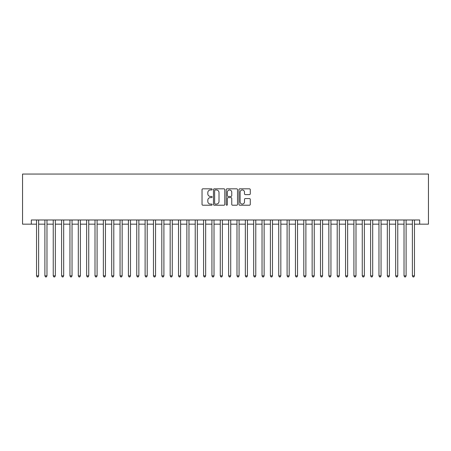 <?xml version="1.0" encoding="UTF-8"?>
<svg xmlns="http://www.w3.org/2000/svg" width="451" height="451" viewBox="0 0 451 451"><rect width="100%" height="100%" fill="white"/><g stroke="black" fill="none" stroke-linecap="round" stroke-linejoin="round"><path stroke-width="0.68" d="M212.139 189.397A0.575 0.575 0 0 0 211.564 188.822L202.854 188.822A0.817 0.817 0 0 0 202.031 189.64L202.031 204.399A0.817 0.817 0 0 0 202.854 205.216L211.564 205.216A0.575 0.575 0 0 0 212.139 204.647A0.575 0.575 0 0 0 211.564 204.072L210.437 204.072A2.621 2.621 0 0 1 207.815 201.445L207.815 200.216A2.621 2.621 0 0 1 210.437 197.594L211.564 197.594A0.575 0.575 0 0 0 212.139 197.019A0.575 0.575 0 0 0 211.564 196.444L210.437 196.444A2.621 2.621 0 0 1 207.815 193.823L207.815 192.594A2.621 2.621 0 0 1 210.437 189.972L211.564 189.972A0.575 0.575 0 0 0 212.139 189.397M249.459 194.601A0.817 0.817 0 0 0 250.277 193.783L250.277 189.64A0.817 0.817 0 0 0 249.459 188.822L239.785 188.822A0.817 0.817 0 0 0 238.962 189.64L238.962 204.399A0.817 0.817 0 0 0 239.785 205.216L249.459 205.216A0.817 0.817 0 0 0 250.277 204.399L250.277 199.398A0.817 0.817 0 0 0 249.459 198.575L245.316 198.575A0.817 0.817 0 0 0 244.498 199.398L244.498 201.879A2.193 2.193 0 0 1 242.305 204.072A2.193 2.193 0 0 1 240.112 201.879L240.112 192.165A2.193 2.193 0 0 1 242.305 189.972A2.193 2.193 0 0 1 244.498 192.165L244.498 193.783A0.817 0.817 0 0 0 245.316 194.601L249.459 194.601M31.322 224.164L31.322 219.987L419.678 219.987L419.678 224.164L428.45 224.164L428.45 174.052L22.55 174.052L22.55 224.164L36.537 224.164M224.784 189.64A0.817 0.817 0 0 0 223.961 188.822L214.287 188.822A0.817 0.817 0 0 0 213.47 189.64L213.47 204.399A0.817 0.817 0 0 0 214.287 205.216L223.961 205.216A0.817 0.817 0 0 0 224.784 204.399L224.784 189.64M227.039 188.822L236.713 188.822A0.817 0.817 0 0 1 237.53 189.64L237.53 204.399A0.817 0.817 0 0 1 236.713 205.216L232.569 205.216A0.817 0.817 0 0 1 231.752 204.399L231.752 198.412A0.817 0.817 0 0 0 230.929 197.594L228.183 197.594A0.817 0.817 0 0 0 227.366 198.412L227.366 204.647A0.575 0.575 0 0 1 226.791 205.216A0.575 0.575 0 0 1 226.216 204.647L226.216 189.64A0.817 0.817 0 0 1 227.039 188.822M38.628 224.164L44.891 224.164M46.977 224.164L53.241 224.164M55.332 224.164L61.595 224.164M63.681 224.164L69.944 224.164M72.036 224.164L78.299 224.164M80.385 224.164L86.648 224.164M88.74 224.164L95.003 224.164M97.089 224.164L103.352 224.164M105.444 224.164L111.707 224.164M113.793 224.164L120.056 224.164M122.148 224.164L128.411 224.164M130.497 224.164L136.76 224.164M138.852 224.164L145.115 224.164M147.201 224.164L153.464 224.164M155.556 224.164L161.819 224.164M163.905 224.164L170.168 224.164M172.259 224.164L178.523 224.164M180.609 224.164L186.872 224.164M188.963 224.164L195.227 224.164M197.312 224.164L203.576 224.164M205.662 224.164L211.931 224.164M214.016 224.164L220.28 224.164M222.366 224.164L228.634 224.164M230.72 224.164L236.984 224.164M239.069 224.164L245.338 224.164M247.424 224.164L253.688 224.164M255.773 224.164L262.037 224.164M264.128 224.164L270.391 224.164M272.477 224.164L278.741 224.164M280.832 224.164L287.095 224.164M289.181 224.164L295.444 224.164M297.536 224.164L303.799 224.164M305.885 224.164L312.148 224.164M314.24 224.164L320.503 224.164M322.589 224.164L328.852 224.164M330.944 224.164L337.207 224.164M339.293 224.164L345.556 224.164M347.648 224.164L353.911 224.164M355.997 224.164L362.26 224.164M364.352 224.164L370.615 224.164M372.701 224.164L378.964 224.164M381.056 224.164L387.319 224.164M389.405 224.164L395.668 224.164M397.759 224.164L404.023 224.164M406.109 224.164L412.372 224.164M414.463 224.164L419.678 224.164M215.189 189.972A0.575 0.575 0 0 0 214.62 190.542L214.62 203.497A0.575 0.575 0 0 0 215.189 204.072L216.379 204.072A2.621 2.621 0 0 0 219.006 201.445L219.006 192.594A2.621 2.621 0 0 0 216.379 189.972L215.189 189.972M231.752 192.205A2.193 2.193 0 0 0 229.559 190.012A2.193 2.193 0 0 0 227.366 192.205L227.366 195.627A0.817 0.817 0 0 0 228.183 196.444L230.929 196.444A0.817 0.817 0 0 0 231.752 195.627L231.752 192.205M38.628 219.987L38.628 275.86L36.537 275.86L36.537 219.987M38.628 275.86L38.002 276.948L37.168 276.948L36.537 275.86M46.977 219.987L46.977 275.86L44.891 275.86L44.891 219.987M46.977 275.86L46.352 276.948L45.517 276.948L44.891 275.86M55.332 219.987L55.332 275.86L53.241 275.86L53.241 219.987M55.332 275.86L54.706 276.948L53.872 276.948L53.241 275.86M63.681 219.987L63.681 275.86L61.595 275.86L61.595 219.987M63.681 275.86L63.055 276.948L62.221 276.948L61.595 275.86M72.036 219.987L72.036 275.86L69.944 275.86L69.944 219.987M72.036 275.86L71.41 276.948L70.576 276.948L69.944 275.86M80.385 219.987L80.385 275.86L78.299 275.86L78.299 219.987M80.385 275.86L79.759 276.948L78.925 276.948L78.299 275.86M88.74 219.987L88.74 275.86L86.648 275.86L86.648 219.987M88.74 275.86L88.114 276.948L87.274 276.948L86.648 275.86M97.089 219.987L97.089 275.86L95.003 275.86L95.003 219.987M97.089 275.86L96.463 276.948L95.629 276.948L95.003 275.86M105.444 219.987L105.444 275.86L103.352 275.86L103.352 219.987M105.444 275.86L104.818 276.948L103.978 276.948L103.352 275.86M113.793 219.987L113.793 275.86L111.707 275.86L111.707 219.987M113.793 275.86L113.167 276.948L112.333 276.948L111.707 275.86M122.148 219.987L122.148 275.86L120.056 275.86L120.056 219.987M122.148 275.86L121.522 276.948L120.682 276.948L120.056 275.86M130.497 219.987L130.497 275.86L128.411 275.86L128.411 219.987M130.497 275.86L129.871 276.948L129.037 276.948L128.411 275.86M138.852 219.987L138.852 275.86L136.76 275.86L136.76 219.987M138.852 275.86L138.226 276.948L137.386 276.948L136.76 275.86M147.201 219.987L147.201 275.86L145.115 275.86L145.115 219.987M147.201 275.86L146.575 276.948L145.741 276.948L145.115 275.86M155.556 219.987L155.556 275.86L153.464 275.86L153.464 219.987M155.556 275.86L154.924 276.948L154.09 276.948L153.464 275.86M163.905 219.987L163.905 275.86L161.819 275.86L161.819 219.987M163.905 275.86L163.279 276.948L162.445 276.948L161.819 275.86M172.259 219.987L172.259 275.86L170.168 275.86L170.168 219.987M172.259 275.86L171.628 276.948L170.794 276.948L170.168 275.86M180.609 219.987L180.609 275.86L178.523 275.86L178.523 219.987M180.609 275.86L179.983 276.948L179.148 276.948L178.523 275.86M188.963 219.987L188.963 275.86L186.872 275.86L186.872 219.987M188.963 275.86L188.332 276.948L187.498 276.948L186.872 275.86M197.312 219.987L197.312 275.86L195.227 275.86L195.227 219.987M197.312 275.86L196.687 276.948L195.852 276.948L195.227 275.86M205.662 219.987L205.662 275.86L203.576 275.86L203.576 219.987M205.662 275.86L205.036 276.948L204.202 276.948L203.576 275.86M214.016 219.987L214.016 275.86L211.931 275.86L211.931 219.987M214.016 275.86L213.391 276.948L212.556 276.948L211.931 275.86M222.366 219.987L222.366 275.86L220.28 275.86L220.28 219.987M222.366 275.86L221.74 276.948L220.905 276.948L220.28 275.86M230.72 219.987L230.72 275.86L228.634 275.86L228.634 219.987M230.72 275.86L230.095 276.948L229.26 276.948L228.634 275.86M239.069 219.987L239.069 275.86L236.984 275.86L236.984 219.987M239.069 275.86L238.444 276.948L237.609 276.948L236.984 275.86M247.424 219.987L247.424 275.86L245.338 275.86L245.338 219.987M247.424 275.86L246.798 276.948L245.964 276.948L245.338 275.86M255.773 219.987L255.773 275.86L253.688 275.86L253.688 219.987M255.773 275.86L255.148 276.948L254.313 276.948L253.688 275.86M264.128 219.987L264.128 275.86L262.037 275.86L262.037 219.987M264.128 275.86L263.502 276.948L262.668 276.948L262.037 275.86M272.477 219.987L272.477 275.86L270.391 275.86L270.391 219.987M272.477 275.86L271.852 276.948L271.017 276.948L270.391 275.86M280.832 219.987L280.832 275.86L278.741 275.86L278.741 219.987M280.832 275.86L280.206 276.948L279.372 276.948L278.741 275.86M289.181 219.987L289.181 275.86L287.095 275.86L287.095 219.987M289.181 275.86L288.555 276.948L287.721 276.948L287.095 275.86M297.536 219.987L297.536 275.86L295.444 275.86L295.444 219.987M297.536 275.86L296.91 276.948L296.076 276.948L295.444 275.86M305.885 219.987L305.885 275.86L303.799 275.86L303.799 219.987M305.885 275.86L305.259 276.948L304.425 276.948L303.799 275.86M314.24 219.987L314.24 275.86L312.148 275.86L312.148 219.987M314.24 275.86L313.614 276.948L312.774 276.948L312.148 275.86M322.589 219.987L322.589 275.86L320.503 275.86L320.503 219.987M322.589 275.86L321.963 276.948L321.129 276.948L320.503 275.86M330.944 219.987L330.944 275.86L328.852 275.86L328.852 219.987M330.944 275.86L330.318 276.948L329.478 276.948L328.852 275.86M339.293 219.987L339.293 275.86L337.207 275.86L337.207 219.987M339.293 275.86L338.667 276.948L337.833 276.948L337.207 275.86M347.648 219.987L347.648 275.86L345.556 275.86L345.556 219.987M347.648 275.86L347.022 276.948L346.182 276.948L345.556 275.86M355.997 219.987L355.997 275.86L353.911 275.86L353.911 219.987M355.997 275.86L355.371 276.948L354.537 276.948L353.911 275.86M364.352 219.987L364.352 275.86L362.26 275.86L362.26 219.987M364.352 275.86L363.726 276.948L362.886 276.948L362.26 275.86M372.701 219.987L372.701 275.86L370.615 275.86L370.615 219.987M372.701 275.86L372.075 276.948L371.241 276.948L370.615 275.86M381.056 219.987L381.056 275.86L378.964 275.86L378.964 219.987M381.056 275.86L380.424 276.948L379.59 276.948L378.964 275.86M389.405 219.987L389.405 275.86L387.319 275.86L387.319 219.987M389.405 275.86L388.779 276.948L387.945 276.948L387.319 275.86M397.759 219.987L397.759 275.86L395.668 275.86L395.668 219.987M397.759 275.86L397.128 276.948L396.294 276.948L395.668 275.86M406.109 219.987L406.109 275.86L404.023 275.86L404.023 219.987M406.109 275.86L405.483 276.948L404.648 276.948L404.023 275.86M414.463 219.987L414.463 275.86L412.372 275.86L412.372 219.987M414.463 275.86L413.832 276.948L412.998 276.948L412.372 275.86"/></g></svg>
